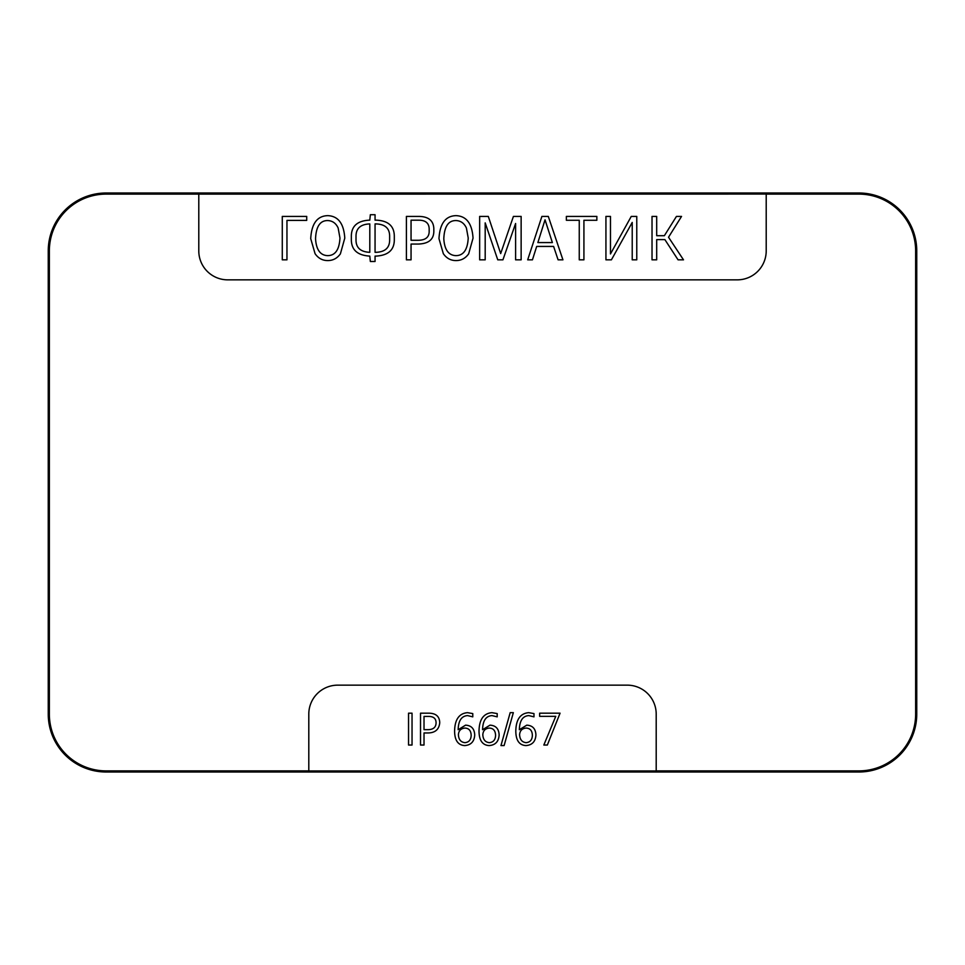<?xml version="1.0" encoding="UTF-8"?>
<svg xmlns="http://www.w3.org/2000/svg" width="965" height="965" viewBox="0 0 965 965"><rect width="100%" height="100%" fill="white"/><g stroke="black" fill="none" stroke-linecap="round" stroke-linejoin="round"><path stroke-width="1.45" d="M106.15 193L858.85 193A57.9 57.9 0 0 1 916.75 250.9L916.75 714.1A57.9 57.9 0 0 1 858.85 772L106.15 772A57.9 57.9 0 0 1 48.25 714.1L48.25 250.9A57.9 57.9 0 0 1 106.15 193L858.85 193A57.9 57.9 0 0 1 916.75 250.9L916.75 714.1A57.9 57.9 0 0 1 858.85 772L106.15 772A57.9 57.9 0 0 1 48.25 714.1L48.25 250.9A57.9 57.9 0 0 1 106.15 193L106.15 194.11A56.79 56.79 0 0 0 49.36 250.9L49.36 714.1A56.79 56.79 0 0 0 106.15 770.89L308.8 770.89L308.8 714.1A28.95 28.95 0 0 1 337.75 685.15L627.25 685.15A28.95 28.95 0 0 1 656.2 714.1L656.2 770.89L858.85 770.89A56.79 56.79 0 0 0 915.64 714.1L915.64 250.9A56.79 56.79 0 0 0 858.85 194.11L766.21 194.11L766.21 250.9A28.95 28.95 0 0 1 737.26 279.85L227.74 279.85A28.95 28.95 0 0 1 198.79 250.9L198.79 194.11L106.15 194.11M198.79 194.11L766.21 194.061M656.2 770.939L308.8 770.939M504.116 745.571L500.968 745.571L510.183 712.652L513.344 712.652L504.116 745.571M495.576 735.439C495.371 739.902 493.284 742.302 489.315 742.652C485.214 742.218 483.055 739.54 482.814 734.618C483.175 730.614 485.323 728.442 489.267 728.08C493.332 728.225 495.443 730.674 495.576 735.439M497.192 713.593L497.192 716.85L491.993 715.596C485.938 716.006 482.79 720.71 482.572 729.721L489.979 725.161C495.817 725.487 498.869 728.768 499.134 735.004C498.712 741.554 495.395 745.077 489.183 745.583C482.476 745.221 479.086 740.384 479.014 731.06C479.231 719.54 483.537 713.4 491.921 712.665L497.192 713.593M471.173 735.439C470.956 739.902 468.869 742.302 464.913 742.652C460.812 742.218 458.64 739.54 458.399 734.618C458.773 730.614 460.92 728.442 464.853 728.08C468.93 728.225 471.029 730.674 471.173 735.439M472.778 713.593L472.778 716.85L467.591 715.596C461.523 716.006 458.387 720.71 458.158 729.721L465.564 725.161C471.403 725.487 474.454 728.768 474.72 735.004C474.298 741.554 470.98 745.077 464.768 745.583C458.061 745.221 454.672 740.384 454.599 731.06C454.817 719.54 459.123 713.4 467.506 712.665L472.778 713.593M428.002 729.673L424.021 729.673L424.021 716.416L428.496 716.416C433.55 716.416 436.071 718.551 436.071 722.833C435.987 727.296 433.297 729.576 428.002 729.673M428.279 732.954L424.021 732.954L424.021 745.028L420.523 745.028L420.523 713.183L429.099 713.183C435.975 713.34 439.521 716.5 439.738 722.676C439.135 729.323 435.324 732.749 428.279 732.954M678.069 259.838L664.885 239.609L656.695 239.609L656.695 259.838L652.026 259.838L652.026 216.413L656.695 216.413L656.695 235.701L664.366 235.701L676.453 216.413L681.543 216.413L668.528 237.233L683.497 259.838L678.069 259.838M596.853 216.413L596.853 220.273L583.922 220.273L583.922 259.838L579.253 259.838L579.253 220.273L566.371 220.273L566.371 216.413L596.853 216.413M545.032 219.803L552.378 242.577L537.867 242.577L545.032 219.803M558.096 259.838L553.608 246.437L536.685 246.437L532.439 259.838L527.686 259.838L541.896 216.413L548.301 216.413L562.933 259.838L558.096 259.838M369.8 223.916L369.8 252.323C360.681 251.913 356.085 247.86 356.013 240.152L356.013 236.341C355.976 228.416 360.56 224.266 369.8 223.916M375.059 223.916L376.121 223.916C385.18 224.266 389.691 228.416 389.643 236.341L389.643 240.152C389.57 247.86 385.059 251.913 376.121 252.323L375.059 252.323L375.059 223.916M375.059 220.141L376.121 220.141C388.232 220.659 394.299 226.075 394.311 236.377L394.311 240.032C394.19 250.032 388.123 255.387 376.121 256.099L375.059 256.099L375.059 261.491L370.343 261.491L369.8 256.099C357.665 255.387 351.513 250.032 351.344 240.032L351.344 236.377C351.332 226.075 357.484 220.659 369.8 220.141L370.343 214.713L375.059 214.713L375.059 220.141M339.957 238.005C339.342 249.67 335.265 255.556 327.714 255.641C320.284 255.375 316.231 249.742 315.543 238.741C316.062 226.486 320.151 220.43 327.823 220.563C332.539 220.792 335.977 223.277 338.148 228.005L339.957 238.005M315.072 253.698L310.718 238.669C311.55 223.591 317.244 215.919 327.786 215.641C338.184 216.076 343.854 223.566 344.782 238.138L340.392 253.867C337.171 258.331 332.961 260.574 327.75 260.574C322.491 260.574 318.269 258.282 315.072 253.698M306.713 216.413L306.713 220.394L286.955 220.394L286.955 259.838L282.287 259.838L282.287 216.413L306.713 216.413M411.054 220.189L418.858 220.189C425.517 220.237 428.955 223.096 429.172 228.753L429.172 231.672C429.051 237.426 425.263 240.297 417.797 240.285L411.054 240.285L411.054 220.189M406.398 216.413L418.991 216.413C428.484 216.594 433.43 220.623 433.828 228.5L433.828 231.841C433.502 239.766 428.207 243.831 417.929 244.061L411.054 244.061L411.054 259.838L406.398 259.838L406.398 216.413M468.218 238.005C467.603 249.67 463.526 255.556 455.975 255.641C448.544 255.375 444.491 249.742 443.804 238.741C444.322 226.486 448.411 220.43 456.083 220.563C460.8 220.792 464.237 223.277 466.409 228.005L468.218 238.005M443.333 253.698L438.979 238.669C439.811 223.591 445.504 215.919 456.047 215.641C466.457 216.076 472.114 223.566 473.043 238.138L468.652 253.867C465.432 258.331 461.222 260.574 456.011 260.574C450.752 260.574 446.53 258.282 443.333 253.698M485.19 259.838L479.653 259.838L479.653 216.413L488.302 216.413L500.678 253.578L513.416 216.413L521.136 216.413L521.136 259.838L515.6 259.838L515.6 223.494L502.922 259.838L497.759 259.838L485.19 222.867L485.19 259.838M631.255 216.413L636.767 216.413L636.767 259.838L632.22 259.838L632.22 222.433L611.4 259.838L605.936 259.838L605.936 216.413L610.471 216.413L610.471 253.94L631.255 216.413M412.043 713.183L412.043 745.028L408.545 745.028L408.545 713.183L412.043 713.183M532.366 735.439C532.161 739.902 530.075 742.302 526.106 742.652C522.005 742.218 519.833 739.54 519.604 734.618C519.966 730.614 522.113 728.442 526.058 728.08C530.123 728.225 532.234 730.674 532.366 735.439M533.983 713.593L533.983 716.85L528.784 715.596C522.728 716.006 519.58 720.71 519.351 729.721L526.769 725.161C532.608 725.487 535.659 728.768 535.925 735.004C535.503 741.554 532.185 745.077 525.973 745.583C519.267 745.221 515.877 740.384 515.805 731.06C516.022 719.54 520.316 713.4 528.699 712.665L533.983 713.593M560.062 713.183L547.348 745.028L543.826 745.028L555.768 716.332L539.64 716.332L539.64 713.183L560.062 713.183M48.25 714.1L49.36 714.1M48.25 250.9L49.36 250.9M858.85 193L858.85 194.11M106.15 770.89L106.15 772M858.85 772L858.85 770.89M915.64 714.1L916.75 714.1M916.75 250.9L915.64 250.9"/></g></svg>
